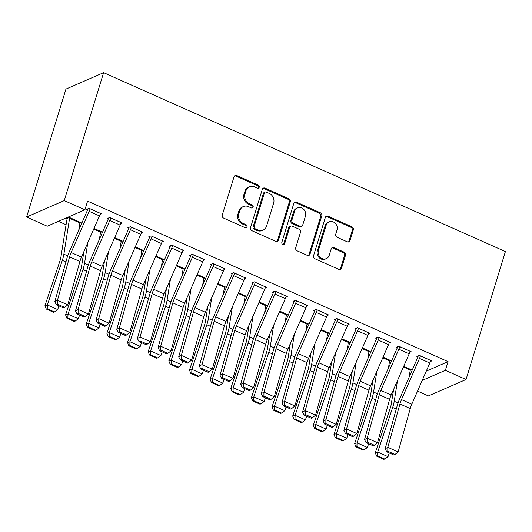 <?xml version="1.0" encoding="UTF-8"?>
<svg xmlns="http://www.w3.org/2000/svg" width="532" height="532" viewBox="0 0 532 532"><rect width="100%" height="100%" fill="white"/><g stroke="black" fill="none" stroke-linecap="round" stroke-linejoin="round"><path stroke-width="0.8" d="M259.217 187.244A1.649 1.456 66.4 0 0 258.259 185.123L236.727 175.533A2.354 2.081 66.4 0 0 234.047 176.757L222.256 215.068A2.354 2.081 66.4 0 0 223.633 218.1L245.166 227.689A1.649 1.456 66.4 0 0 247.041 226.832A1.649 1.456 66.4 0 0 246.083 224.71L243.297 223.467A7.528 6.67 66.4 0 1 238.901 213.771L239.885 210.579A7.528 6.67 66.4 0 1 243.363 206.562A7.528 6.67 66.4 0 1 248.464 206.655L251.25 207.892A1.649 1.456 66.4 0 0 253.132 207.034A1.649 1.456 66.4 0 0 252.168 204.913L249.382 203.676A7.528 6.67 66.4 0 1 244.993 193.974L245.977 190.782A7.528 6.67 66.4 0 1 249.455 186.772A7.528 6.67 66.4 0 1 254.555 186.858L257.342 188.102A1.649 1.456 66.4 0 0 259.217 187.244M257.9 188.228A1.649 1.456 66.4 0 0 257.242 185.568L235.709 175.979A2.354 2.081 66.4 0 0 234.659 175.806M245.724 227.816A1.649 1.456 66.4 0 0 245.066 225.156L242.273 223.912L243.297 223.467M251.809 208.025A1.649 1.456 66.4 0 0 251.151 205.359L248.364 204.115L249.382 203.676M347.323 241.841A2.354 2.081 66.4 0 0 350.003 240.61L353.308 229.864A2.354 2.081 66.4 0 0 351.938 226.832L328.025 216.185A2.354 2.081 66.4 0 0 325.345 217.408L313.561 255.719A2.354 2.081 66.4 0 0 314.931 258.752L338.844 269.398A2.354 2.081 66.4 0 0 341.524 268.175L345.521 255.194A2.354 2.081 66.4 0 0 344.144 252.161L333.91 247.606A2.354 2.081 66.4 0 0 331.23 248.83L329.248 255.267A6.291 5.579 66.4 0 1 326.342 258.625A6.291 5.579 66.4 0 1 320.104 257.156A6.291 5.579 66.4 0 1 318.409 250.439L326.169 225.222A6.291 5.579 66.4 0 1 329.075 221.864A6.291 5.579 66.4 0 1 335.313 223.334A6.291 5.579 66.4 0 1 337.009 230.05L335.719 234.253A2.354 2.081 66.4 0 0 337.089 237.279L347.323 241.841M448.064 361.634L87.574 201.116L84.907 209.794L47.248 226.213L26.6 217.016L65.955 89.083L103.614 72.665L505.4 251.563L466.045 379.496L445.397 370.305L448.064 361.634L426.265 371.137M84.907 209.794L64.259 200.597L103.614 72.665M290.286 201.801A2.354 2.081 66.4 0 0 288.909 198.768L264.996 188.122A2.354 2.081 66.4 0 0 262.316 189.345L250.532 227.656A2.354 2.081 66.4 0 0 251.902 230.689L275.815 241.335A2.354 2.081 66.4 0 0 278.495 240.112L290.286 201.801L289.268 202.246A2.354 2.081 66.4 0 0 287.892 199.214L263.978 188.567A2.354 2.081 66.4 0 0 262.928 188.395M296.51 202.153L320.424 212.8A2.354 2.081 66.4 0 1 321.8 215.832L310.01 254.143A2.354 2.081 66.4 0 1 307.33 255.367L297.095 250.811A2.354 2.081 66.4 0 1 295.726 247.779L300.507 232.245A2.354 2.081 66.4 0 0 299.13 229.212L292.341 226.193A2.354 2.081 66.4 0 0 289.661 227.417L284.687 243.59A1.649 1.456 66.4 0 1 281.847 242.326L293.83 203.377A2.354 2.081 66.4 0 1 296.51 202.153L295.493 202.599L319.406 213.246L320.424 212.8M409.773 352.31L411.163 351.705L398.774 346.186L396.227 347.296L397.258 347.755M383.06 357.132L390.807 360.576L389.55 361.122M368.483 333.923L369.866 333.318L357.477 327.798L354.937 328.909L355.968 329.368M341.77 338.744L349.511 342.189L348.261 342.734M327.187 315.536L328.577 314.931L316.188 309.411L313.641 310.522L314.671 310.981M300.474 320.357L308.221 323.802L306.964 324.347M285.897 297.149L287.28 296.543L274.891 291.031L272.351 292.135L273.382 292.593M259.177 301.97L266.924 305.421L265.674 305.967M244.6 278.761L245.99 278.156L233.601 272.643L231.054 273.747L232.085 274.213M217.887 283.583L225.628 287.034L224.378 287.579M203.31 260.374L204.694 259.769L192.305 254.256L189.764 255.367L190.795 255.826M176.591 265.195L184.338 268.647L183.088 269.192M162.014 241.987L163.404 241.382L151.015 235.869L148.468 236.979L149.499 237.438M135.301 246.808L143.042 250.259L141.791 250.805M120.717 223.6L122.107 222.994L109.718 217.482L107.178 218.592L108.209 219.051M94.004 228.428L101.752 231.872L100.501 232.418M58.44 221.332L66.061 224.723M79.853 223.227L81.103 222.682L68.714 217.162L66.174 218.273L67.205 218.732M100.076 214.409L101.459 213.804L89.07 208.291L86.53 209.395L87.561 209.861M114.653 237.618L122.4 241.062L121.143 241.614M141.366 232.797L142.756 232.191L130.367 226.672L127.82 227.782L128.857 228.241M155.949 256.005L163.69 259.45L162.44 259.995M182.662 251.184L184.045 250.579L171.656 245.059L169.116 246.17L170.147 246.629M197.239 274.392L204.986 277.837L203.729 278.382M223.952 269.571L225.342 268.966L212.953 263.446L210.406 264.557L211.443 265.016M238.536 292.78L246.276 296.224L245.026 296.77M265.249 287.952L266.632 287.353L254.249 281.834L251.703 282.944L252.733 283.403M279.825 311.16L287.573 314.612L286.322 315.157M306.538 306.339L307.928 305.734L295.539 300.221L292.992 301.331L294.03 301.79M321.122 329.547L328.862 332.999L327.612 333.544M347.835 324.726L349.218 324.121L336.836 318.608L334.289 319.719L335.32 320.178M362.412 347.935L370.159 351.386L368.909 351.931M389.125 343.113L390.515 342.508L378.126 336.995L375.579 338.106L376.616 338.565M403.708 366.322L411.449 369.773L410.199 370.319M430.421 361.501L431.804 360.896L419.422 355.383L416.875 356.487L417.906 356.952M422.215 380.413L445.397 370.305M466.045 379.496L428.386 395.914L417.547 391.093M64.259 200.597L26.6 217.016M249.455 186.772L248.437 187.217A7.528 6.67 66.4 0 0 244.959 191.227L245.977 190.782M248.364 204.115A7.528 6.67 66.4 0 1 243.975 194.419L244.959 191.227M243.363 206.562L242.346 207.008A7.528 6.67 66.4 0 0 238.868 211.024L239.885 210.579M242.273 223.912A7.528 6.67 66.4 0 1 237.884 214.216L238.868 211.024M276.866 241.508A2.354 2.081 66.4 0 0 277.478 240.557L289.268 202.246M266.313 192.092A1.649 1.456 66.4 0 0 264.431 192.95L254.09 226.579A1.649 1.456 66.4 0 0 255.047 228.7L257.987 230.01A7.528 6.67 66.4 0 0 263.087 230.103A7.528 6.67 66.4 0 0 266.565 226.087L273.641 203.098A7.528 6.67 66.4 0 0 269.252 193.402L266.313 192.092M265.195 192.072L264.178 192.518A1.649 1.456 66.4 0 0 263.413 193.395L264.431 192.95M263.087 230.103L262.07 230.542A7.528 6.67 66.4 0 1 256.969 230.456L254.03 229.146A1.649 1.456 66.4 0 1 253.072 227.024L263.413 193.395M308.38 255.54A2.354 2.081 66.4 0 0 308.992 254.589L320.783 216.278A2.354 2.081 66.4 0 0 319.406 213.246M290.745 226.16L289.727 226.605A2.354 2.081 66.4 0 0 288.643 227.862L283.669 244.035L284.687 243.59M283.363 244.58A1.649 1.456 66.4 0 0 283.669 244.035M305.461 216.125A6.291 5.579 66.4 0 0 303.772 209.409A6.291 5.579 66.4 0 0 297.528 207.939A6.291 5.579 66.4 0 0 294.622 211.297L291.888 220.182A2.354 2.081 66.4 0 0 293.258 223.214L300.048 226.233A2.354 2.081 66.4 0 0 302.728 225.009L305.461 216.125M297.528 207.939L296.51 208.384A6.291 5.579 66.4 0 0 293.604 211.736L294.622 211.297M301.644 226.26L300.627 226.705A2.354 2.081 66.4 0 1 299.031 226.679L292.241 223.653A2.354 2.081 66.4 0 1 290.871 220.627L293.604 211.736M295.493 202.599A2.354 2.081 66.4 0 0 294.442 202.426M329.075 221.864L328.058 222.31A6.291 5.579 66.4 0 0 325.152 225.661L326.169 225.222M326.342 258.625L325.325 259.064A6.291 5.579 66.4 0 1 319.087 257.601A6.291 5.579 66.4 0 1 317.391 250.885L325.152 225.661M339.895 269.571A2.354 2.081 66.4 0 0 340.507 268.62L344.503 255.633A2.354 2.081 66.4 0 0 343.127 252.607L332.892 248.045A2.354 2.081 66.4 0 0 331.842 247.879M348.374 242.013A2.354 2.081 66.4 0 0 348.985 241.056L352.29 230.309A2.354 2.081 66.4 0 0 350.921 227.277L327.007 216.63A2.354 2.081 66.4 0 0 325.956 216.458M67.531 217.681L67.192 218.778A8.386 2.793 -66 0 0 66.626 221.139L60.934 256.969A11.983 3.99 114 0 1 59.89 261.092L44.934 305.707L47.355 304.969L62.317 260.361A17.975 5.978 -66 0 0 63.88 254.17L69.572 218.339A2.394 0.798 114 0 1 69.739 217.668L69.752 217.621M80.073 222.216L80.059 222.263A2.394 0.798 114 0 0 79.9 222.941L78.756 230.123M47.222 308.733L46.251 309.026L53.479 312.244L54.45 311.952L47.222 308.733L47.355 304.969L57.682 309.564L58.926 305.86M57.682 309.564L54.45 311.952M46.251 309.026L44.934 305.707M100.428 213.345L100.415 213.385A8.386 2.793 114 0 1 99.471 215.919L81.469 257.109A11.983 3.99 -66 0 0 79.906 261.465L67.797 304.836L57.476 300.234L57.456 304.144L56.392 304.736L63.621 307.955L64.678 307.363L57.456 304.144M87.886 208.81L87.547 209.901A2.394 0.798 -66 0 1 87.281 210.625L69.28 251.816A17.975 5.978 114 0 0 66.932 258.346L54.823 301.717L57.476 300.234L69.586 256.87A11.983 3.99 -66 0 1 71.148 252.514L89.15 211.317A8.386 2.793 114 0 0 90.094 208.79L90.108 208.75M54.823 301.717L56.392 304.736M64.678 307.363L67.797 304.836M83.903 251.543L81.582 266.16A11.983 3.99 114 0 1 80.538 270.289L65.582 314.897L68.003 314.166L82.959 269.551A17.975 5.978 -66 0 0 84.528 263.36L87.833 242.545M100.721 231.413L100.708 231.453A2.394 0.798 114 0 0 100.548 232.132L99.404 239.32M67.87 317.923L66.899 318.216L74.128 321.434L75.098 321.142L67.87 317.923L68.003 314.166L78.33 318.761L79.567 315.057M78.33 318.761L75.098 321.142M66.899 318.216L65.582 314.897M104.551 260.733L102.23 275.357A11.983 3.99 114 0 1 101.186 279.48L86.224 324.088L88.651 323.356L103.607 278.748A17.975 5.978 -66 0 0 105.176 272.557L108.481 251.736M121.363 240.604L121.349 240.65A2.394 0.798 114 0 0 121.19 241.322L120.052 248.511M88.518 327.12L87.547 327.413L94.776 330.631L95.74 330.339L88.518 327.12L88.651 323.356L98.972 327.951L100.215 324.247M98.972 327.951L95.74 330.339M87.547 327.413L86.224 324.088M121.077 222.536L121.063 222.582A8.386 2.793 114 0 1 120.119 225.109L102.117 266.306A11.983 3.99 -66 0 0 100.555 270.655L88.445 314.026L78.124 309.431L78.098 313.335L77.04 313.927L84.262 317.145L85.326 316.553L78.098 313.335M108.528 218L108.195 219.091A2.394 0.798 -66 0 1 107.923 219.816L89.921 261.012A17.975 5.978 114 0 0 87.581 267.543L75.471 310.907L78.124 309.431L90.234 266.06A11.983 3.99 -66 0 1 91.797 261.711L109.798 220.514A8.386 2.793 114 0 0 110.736 217.987L110.749 217.94M75.471 310.907L77.04 313.927M85.326 316.553L88.445 314.026M141.725 231.733L141.712 231.772A8.386 2.793 114 0 1 140.767 234.306L122.766 275.496A11.983 3.99 -66 0 0 121.203 279.852L109.093 323.217L98.766 318.621L98.746 322.532L97.682 323.123L104.91 326.335L105.974 325.744L98.746 322.532M129.176 227.191L128.844 228.288A2.394 0.798 -66 0 1 128.571 229.013L110.57 270.203A17.975 5.978 114 0 0 108.222 276.733L96.112 320.104L98.766 318.621L110.875 275.257A11.983 3.99 -66 0 1 112.438 270.901L130.44 229.704A8.386 2.793 114 0 0 131.384 227.177L131.397 227.137M96.112 320.104L97.682 323.123M105.974 325.744L109.093 323.217M125.2 269.93L122.872 284.547A11.983 3.99 114 0 1 121.828 288.67L106.872 333.285L109.299 332.547L124.255 287.938A17.975 5.978 -66 0 0 125.825 281.747L129.13 260.933M142.011 249.801L141.997 249.84A2.394 0.798 114 0 0 141.838 250.519L140.694 257.701M109.16 336.31L108.195 336.603L115.417 339.822L116.388 339.529L109.16 336.31L109.299 332.547L119.62 337.148L120.864 333.444M119.62 337.148L116.388 339.529M108.195 336.603L106.872 333.285M145.848 279.12L143.52 293.737A11.983 3.99 114 0 1 142.476 297.867L127.52 342.475L129.941 341.743L144.904 297.135A17.975 5.978 -66 0 0 146.466 290.944L149.778 270.123M162.659 258.991L162.646 259.037A2.394 0.798 114 0 0 162.486 259.709L161.342 266.898M129.808 345.507L128.837 345.8L136.066 349.019L137.037 348.719L129.808 345.507L129.941 341.743L140.268 346.339L141.512 342.635M140.268 346.339L137.037 348.719M128.837 345.8L127.52 342.475M162.366 240.923L162.353 240.969A8.386 2.793 114 0 1 161.415 243.496L143.414 284.693A11.983 3.99 -66 0 0 141.845 289.042L129.735 332.414L119.414 327.818L119.394 331.722L118.33 332.314L125.559 335.532L126.616 334.941L119.394 331.722M149.825 236.388L149.485 237.478A2.394 0.798 -66 0 1 149.219 238.203L131.218 279.4A17.975 5.978 114 0 0 128.87 285.923L116.761 329.295L119.414 327.818L131.524 284.447A11.983 3.99 -66 0 1 133.086 280.091L151.088 238.901A8.386 2.793 114 0 0 152.032 236.374L152.046 236.328M116.761 329.295L118.33 332.314M126.616 334.941L129.735 332.414M183.015 250.12L183.001 250.16A8.386 2.793 114 0 1 182.057 252.687L164.055 293.883A11.983 3.99 -66 0 0 162.493 298.239L150.383 341.604L140.062 337.009L140.042 340.912L138.978 341.504L146.207 344.723L147.264 344.131L140.042 340.912M170.473 245.578L170.134 246.675A2.394 0.798 -66 0 1 169.868 247.393L151.866 288.59A17.975 5.978 114 0 0 149.519 295.12L137.409 338.492L140.062 337.009L152.172 293.637A11.983 3.99 -66 0 1 153.735 289.288L171.736 248.092A8.386 2.793 114 0 0 172.681 245.565L172.694 245.518M137.409 338.492L138.978 341.504M147.264 344.131L150.383 341.604M166.489 288.317L164.169 302.934A11.983 3.99 114 0 1 163.125 307.057L148.169 351.672L150.589 350.934L165.545 306.326A17.975 5.978 -66 0 0 167.115 300.134L170.426 279.32M183.307 268.188L183.294 268.228A2.394 0.798 114 0 0 183.134 268.906L181.991 276.088M150.456 354.698L149.485 354.99L156.714 358.209L157.685 357.916L150.456 354.698L150.589 350.934L160.917 355.536L162.154 351.825M160.917 355.536L157.685 357.916M149.485 354.99L148.169 351.672M203.663 259.31L203.65 259.357A8.386 2.793 114 0 1 202.705 261.884L184.704 303.08A11.983 3.99 -66 0 0 183.141 307.43L171.031 350.801L160.711 346.206L160.684 350.109L159.627 350.701L166.849 353.92L167.913 353.328L160.684 350.109M191.114 254.775L190.782 255.865A2.394 0.798 -66 0 1 190.509 256.59L172.508 297.787A17.975 5.978 114 0 0 170.167 304.311L158.057 347.682L160.711 346.206L172.82 302.834A11.983 3.99 -66 0 1 174.383 298.479L192.385 257.288A8.386 2.793 114 0 0 193.322 254.755L193.335 254.715M158.057 347.682L159.627 350.701M167.913 353.328L171.031 350.801M187.138 297.508L184.817 312.124A11.983 3.99 114 0 1 183.773 316.254L168.817 360.862L171.238 360.131L186.193 315.516A17.975 5.978 -66 0 0 187.763 309.331L191.068 288.51M203.949 277.378L203.936 277.425A2.394 0.798 114 0 0 203.776 278.096L202.639 285.285M171.105 363.888L170.134 364.187L177.362 367.399L178.326 367.107L171.105 363.888L171.238 360.131L181.558 364.726L182.802 361.022M181.558 364.726L178.326 367.107M170.134 364.187L168.817 360.862M224.311 268.507L224.298 268.547A8.386 2.793 114 0 1 223.354 271.074L205.352 312.271A11.983 3.99 -66 0 0 203.789 316.626L191.68 359.991L181.352 355.396L181.332 359.299L180.275 359.891L187.497 363.11L188.561 362.518L181.332 359.299M211.763 263.965L211.43 265.062A2.394 0.798 -66 0 1 211.157 265.781L193.156 306.977A17.975 5.978 114 0 0 190.808 313.508L178.699 356.872L181.352 355.396L193.462 312.025A11.983 3.99 -66 0 1 195.025 307.676L213.026 266.479A8.386 2.793 114 0 0 213.97 263.952L213.984 263.905M178.699 356.872L180.275 359.891M188.561 362.518L191.68 359.991M207.786 306.698L205.465 321.321A11.983 3.99 114 0 1 204.414 325.444L189.458 370.059L191.886 369.321L206.842 324.713A17.975 5.978 -66 0 0 208.411 318.522L211.716 297.707M224.597 286.575L224.584 286.615A2.394 0.798 114 0 0 224.424 287.293L223.28 294.475M191.746 373.085L190.782 373.378L198.004 376.596L198.975 376.304L191.746 373.085L191.886 369.321L202.207 373.916L203.45 370.212M202.207 373.916L198.975 376.304M190.782 373.378L189.458 370.059M228.434 315.895L226.107 330.512A11.983 3.99 114 0 1 225.063 334.641L210.107 379.25L212.534 378.518L227.49 333.903A17.975 5.978 -66 0 0 229.053 327.712L232.364 306.898M245.245 295.765L245.232 295.805A2.394 0.798 114 0 0 245.072 296.484L243.929 303.672M212.394 382.275L211.423 382.568L218.652 385.786L219.623 385.494L212.394 382.275L212.534 378.518L222.855 383.113L224.098 379.409M222.855 383.113L219.623 385.494M211.423 382.568L210.107 379.25M249.076 325.085L246.755 339.709A11.983 3.99 114 0 1 245.711 343.832L230.755 388.44L233.176 387.708L248.131 343.1A17.975 5.978 -66 0 0 249.701 336.909L253.013 316.088M265.894 304.956L265.88 305.002A2.394 0.798 114 0 0 265.721 305.674L264.577 312.863M233.043 391.472L232.072 391.765L239.3 394.983L240.271 394.691L233.043 391.472L233.176 387.708L243.503 392.303L244.74 388.599M243.503 392.303L240.271 394.691M232.072 391.765L230.755 388.44M269.724 334.282L267.403 348.899A11.983 3.99 114 0 1 266.359 353.029L251.403 397.637L253.824 396.905L268.78 352.29A17.975 5.978 -66 0 0 270.349 346.099L273.654 325.285M286.542 314.153L286.529 314.193A2.394 0.798 114 0 0 286.362 314.871L285.225 322.06M253.691 400.663L252.72 400.955L259.949 404.174L260.913 403.881L253.691 400.663L253.824 396.905L264.145 401.5L265.388 397.796M264.145 401.5L260.913 403.881M252.72 400.955L251.403 397.637M290.372 343.473L288.051 358.089A11.983 3.99 114 0 1 287.001 362.219L272.045 406.827L274.472 406.096L289.428 361.487A17.975 5.978 -66 0 0 290.997 355.296L294.302 334.475M307.183 323.343L307.17 323.389A2.394 0.798 114 0 0 307.011 324.061L305.867 331.25M274.339 409.859L273.368 410.152L280.59 413.371L281.561 413.071L274.339 409.859L274.472 406.096L284.793 410.691L286.036 406.987M284.793 410.691L281.561 413.071M273.368 410.152L272.045 406.827M311.021 352.669L308.693 367.286A11.983 3.99 114 0 1 307.649 371.409L292.693 416.024L295.12 415.286L310.076 370.678A17.975 5.978 -66 0 0 311.639 364.487L314.951 343.672M327.832 332.54L327.818 332.58A2.394 0.798 114 0 0 327.659 333.258L326.515 340.44M294.981 419.05L294.01 419.342L301.238 422.561L302.209 422.268L294.981 419.05L295.12 415.286L305.441 419.888L306.685 416.177M305.441 419.888L302.209 422.268M294.01 419.342L292.693 416.024M331.662 361.86L329.341 376.476A11.983 3.99 114 0 1 328.297 380.606L313.341 425.214L315.762 424.483L330.718 379.868A17.975 5.978 -66 0 0 332.287 373.683L335.599 352.862M348.48 341.73L348.467 341.777A2.394 0.798 114 0 0 348.307 342.448L347.163 349.637M315.629 428.24L314.658 428.539L321.887 431.751L322.858 431.459L315.629 428.24L315.762 424.483L326.089 429.078L327.326 425.374M326.089 429.078L322.858 431.459M314.658 428.539L313.341 425.214M244.953 277.697L244.939 277.744A8.386 2.793 114 0 1 244.002 280.271L226 321.461A11.983 3.99 -66 0 0 224.431 325.817L212.321 369.188L202 364.586L201.98 368.496L200.916 369.088L208.145 372.307L209.209 371.715L201.98 368.496M232.411 273.162L232.072 274.253A2.394 0.798 -66 0 1 231.806 274.978L213.804 316.168A17.975 5.978 114 0 0 211.457 322.698L199.347 366.069L202 364.586L214.11 321.222A11.983 3.99 -66 0 1 215.673 316.866L233.674 275.676A8.386 2.793 114 0 0 234.619 273.142L234.632 273.102M199.347 366.069L200.916 369.088M209.209 371.715L212.321 369.188M265.601 286.888L265.588 286.934A8.386 2.793 114 0 1 264.643 289.461L246.642 330.658A11.983 3.99 -66 0 0 245.079 335.007L232.969 378.378L222.649 373.783L222.629 377.687L221.565 378.279L228.793 381.497L229.851 380.905L222.629 377.687M253.059 282.352L252.72 283.45A2.394 0.798 -66 0 1 252.454 284.168L234.452 325.365A17.975 5.978 114 0 0 232.105 331.895L219.995 375.26L222.649 373.783L234.758 330.412A11.983 3.99 -66 0 1 236.321 326.063L254.323 284.866A8.386 2.793 114 0 0 255.267 282.339L255.28 282.293M219.995 375.26L221.565 378.279M229.851 380.905L232.969 378.378M286.249 296.085L286.236 296.125A8.386 2.793 114 0 1 285.292 298.658L267.29 339.848A11.983 3.99 -66 0 0 265.727 344.204L253.618 387.569L243.297 382.974L243.27 386.884L242.213 387.476L249.435 390.688L250.499 390.096L243.27 386.884M273.701 291.543L273.368 292.64A2.394 0.798 -66 0 1 273.096 293.365L255.094 334.555A17.975 5.978 114 0 0 252.753 341.085L240.644 384.456L243.297 382.974L255.407 339.609A11.983 3.99 -66 0 1 256.969 335.253L274.971 294.056A8.386 2.793 114 0 0 275.909 291.529L275.928 291.489M240.644 384.456L242.213 387.476M250.499 390.096L253.618 387.569M306.898 305.275L306.884 305.321A8.386 2.793 114 0 1 305.94 307.848L287.938 349.045A11.983 3.99 -66 0 0 286.376 353.394L274.266 396.766L263.938 392.17L263.919 396.074L262.861 396.666L270.083 399.884L271.147 399.293L263.919 396.074M294.349 300.74L294.016 301.83A2.394 0.798 -66 0 1 293.744 302.555L275.742 343.752A17.975 5.978 114 0 0 273.395 350.282L261.285 393.647L263.938 392.17L276.048 348.799A11.983 3.99 -66 0 1 277.611 344.443L295.619 303.253A8.386 2.793 114 0 0 296.557 300.726L296.57 300.68M261.285 393.647L262.861 396.666M271.147 399.293L274.266 396.766M327.539 314.472L327.526 314.512A8.386 2.793 114 0 1 326.588 317.045L308.587 358.236A11.983 3.99 -66 0 0 307.017 362.591L294.914 405.956L284.587 401.361L284.567 405.264L283.503 405.856L290.731 409.075L291.795 408.483L284.567 405.264M314.997 309.93L314.658 311.027A2.394 0.798 -66 0 1 314.392 311.745L296.391 352.942A17.975 5.978 114 0 0 294.043 359.472L281.933 402.844L284.587 401.361L296.696 357.989A11.983 3.99 -66 0 1 298.259 353.64L316.261 312.444A8.386 2.793 114 0 0 317.205 309.917L317.218 309.877M281.933 402.844L283.503 405.856M291.795 408.483L294.914 405.956M348.187 323.662L348.174 323.709A8.386 2.793 114 0 1 347.23 326.236L329.228 367.432A11.983 3.99 -66 0 0 327.665 371.782L315.556 415.153L305.235 410.558L305.215 414.461L304.151 415.053L311.38 418.272L312.437 417.68L305.215 414.461M335.645 319.127L335.306 320.217A2.394 0.798 -66 0 1 335.04 320.942L317.039 362.139A17.975 5.978 114 0 0 314.691 368.663L302.582 412.034L305.235 410.558L317.345 367.186A11.983 3.99 -66 0 1 318.907 362.831L336.909 321.641A8.386 2.793 114 0 0 337.853 319.107L337.867 319.067M302.582 412.034L304.151 415.053M312.437 417.68L315.556 415.153M368.836 332.859L368.822 332.899A8.386 2.793 114 0 1 367.878 335.426L349.876 376.623A11.983 3.99 -66 0 0 348.314 380.978L336.204 424.343L325.883 419.748L325.857 423.652L324.799 424.243L332.021 427.462L333.085 426.87L325.857 423.652M356.287 328.317L355.955 329.414A2.394 0.798 -66 0 1 355.682 330.133L337.68 371.329A17.975 5.978 114 0 0 335.34 377.86L323.23 421.231L325.883 419.748L337.993 376.377A11.983 3.99 -66 0 1 339.556 372.028L357.557 330.831A8.386 2.793 114 0 0 358.502 328.304L358.515 328.257M323.23 421.231L324.799 424.243M333.085 426.87L336.204 424.343M352.31 371.05L349.989 385.673A11.983 3.99 114 0 1 348.945 389.796L333.99 434.411L336.41 433.673L351.366 389.065A17.975 5.978 -66 0 0 352.935 382.874L356.241 362.059M369.128 350.927L369.115 350.967A2.394 0.798 114 0 0 368.949 351.645L367.812 358.827M336.277 437.437L335.306 437.73L342.535 440.948L343.499 440.656L336.277 437.437L336.41 433.673L346.731 438.268L347.975 434.564M346.731 438.268L343.499 440.656M335.306 437.73L333.99 434.411M389.484 342.049L389.471 342.096A8.386 2.793 114 0 1 388.526 344.623L370.525 385.813A11.983 3.99 -66 0 0 368.962 390.169L356.852 433.54L346.525 428.938L346.505 432.849L345.448 433.44L352.669 436.659L353.733 436.067L346.505 432.849M376.935 337.514L376.603 338.605A2.394 0.798 -66 0 1 376.33 339.33L358.329 380.52A17.975 5.978 114 0 0 355.981 387.05L343.872 430.421L346.525 428.938L358.635 385.574A11.983 3.99 -66 0 1 360.204 381.218L378.205 340.028A8.386 2.793 114 0 0 379.143 337.494L379.156 337.454M343.872 430.421L345.448 433.44M353.733 436.067L356.852 433.54M372.959 380.247L370.638 394.864A11.983 3.99 114 0 1 369.587 398.993L354.631 443.602L357.058 442.87L372.014 398.255A17.975 5.978 -66 0 0 373.584 392.071L376.889 371.25M389.77 360.117L389.757 360.164A2.394 0.798 114 0 0 389.597 360.836L388.453 368.024M356.925 446.627L355.955 446.92L363.176 450.139L364.147 449.846L356.925 446.627L357.058 442.87L367.379 447.465L368.623 443.761M367.379 447.465L364.147 449.846M355.955 446.92L354.631 443.602M410.125 351.24L410.112 351.286A8.386 2.793 114 0 1 409.174 353.813L391.173 395.01A11.983 3.99 -66 0 0 389.604 399.359L377.501 442.73L367.173 438.135L367.153 442.039L366.089 442.631L373.318 445.849L374.382 445.257L367.153 442.039M397.584 346.704L397.244 347.802A2.394 0.798 -66 0 1 396.978 348.52L378.977 389.717A17.975 5.978 114 0 0 376.629 396.247L364.52 439.612L367.173 438.135L379.283 394.764A11.983 3.99 -66 0 1 380.846 390.415L398.847 349.218A8.386 2.793 114 0 0 399.791 346.691L399.805 346.645M364.52 439.612L366.089 442.631M374.382 445.257L377.501 442.73M393.607 389.437L391.279 404.061A11.983 3.99 114 0 1 390.235 408.184L375.279 452.792L377.707 452.06L392.663 407.452A17.975 5.978 -66 0 0 394.225 401.261L397.537 380.447M410.418 369.308L410.405 369.354A2.394 0.798 114 0 0 410.245 370.026L409.101 377.215M377.567 455.824L376.603 456.117L383.825 459.335L384.796 459.043L377.567 455.824L377.707 452.06L388.028 456.656L389.271 452.951M388.028 456.656L384.796 459.043M376.603 456.117L375.279 452.792M430.774 360.437L430.76 360.477A8.386 2.793 114 0 1 429.816 363.01L411.815 404.2A11.983 3.99 -66 0 0 410.252 408.556L398.142 451.927L387.821 447.326L387.801 451.236L386.737 451.828L393.966 455.046L395.023 454.454L387.801 451.236M418.232 355.901L417.893 356.992A2.394 0.798 -66 0 1 417.627 357.717L399.625 398.907A17.975 5.978 114 0 0 397.278 405.437L385.168 448.808L387.821 447.326L399.931 403.961A11.983 3.99 -66 0 1 401.494 399.605L419.495 358.408A8.386 2.793 114 0 0 420.44 355.881L420.453 355.842M385.168 448.808L386.737 451.828M395.023 454.454L398.142 451.927M257.242 185.568L258.259 185.123M245.066 225.156L246.083 224.71M251.151 205.359L252.168 204.913M243.975 194.419L244.993 193.974M237.884 214.216L238.901 213.771M235.709 175.979L236.727 175.533M277.478 240.557L278.495 240.112M263.978 188.567L264.996 188.122M287.892 199.214L288.909 198.768M253.072 227.024L254.09 226.579M254.03 229.146L255.047 228.7M256.969 230.456L257.987 230.01M320.783 216.278L321.8 215.832M308.992 254.589L310.01 254.143M288.643 227.862L289.661 227.417M290.871 220.627L291.888 220.182M292.241 223.653L293.258 223.214M299.031 226.679L300.048 226.233M317.391 250.885L318.409 250.439M332.892 248.045L333.91 247.606M343.127 252.607L344.144 252.161M344.503 255.633L345.521 255.194M340.507 268.62L341.524 268.175M327.007 216.63L328.025 216.185M350.921 227.277L351.938 226.832M352.29 230.309L353.308 229.864M348.985 241.056L350.003 240.61M69.739 217.668L80.059 222.263M62.317 260.361L65.921 261.963M63.88 254.17L67.697 255.872M69.572 218.339L79.9 222.941M100.415 213.385L90.094 208.79M81.469 257.109L71.148 252.514M79.906 261.465L69.586 256.87M99.471 215.919L89.15 211.317M93.991 228.467L100.708 231.453M82.959 269.551L86.57 271.16M84.528 263.36L88.345 265.062M93.718 229.093L100.548 232.132M114.633 237.658L121.349 240.65M103.607 278.748L107.211 280.351M105.176 272.557L108.994 274.259M114.36 238.283L121.19 241.322M121.063 222.582L110.736 217.987M102.117 266.306L91.797 261.711M100.555 270.655L90.234 266.06M120.119 225.109L109.798 220.514M141.712 231.772L131.384 227.177M122.766 275.496L112.438 270.901M121.203 279.852L110.875 275.257M140.767 234.306L130.44 229.704M135.281 246.855L141.997 249.84M124.255 287.938L127.86 289.548M125.825 281.747L129.642 283.45M135.008 247.48L141.838 250.519M155.929 256.045L162.646 259.037M144.904 297.135L148.508 298.738M146.466 290.944L150.29 292.64M155.657 256.67L162.486 259.709M162.353 240.969L152.032 236.374M143.414 284.693L133.086 280.091M141.845 289.042L131.524 284.447M161.415 243.496L151.088 238.901M183.001 250.16L172.681 245.565M164.055 293.883L153.735 289.288M162.493 298.239L152.172 293.637M182.057 252.687L171.736 248.092M176.577 265.235L183.294 268.228M165.545 306.326L169.156 307.928M167.115 300.134L170.932 301.837M176.305 265.86L183.134 268.906M203.65 259.357L193.322 254.755M184.704 303.08L174.383 298.479M183.141 307.43L172.82 302.834M202.705 261.884L192.385 257.288M197.219 274.432L203.936 277.425M186.193 315.516L189.798 317.125M187.763 309.331L191.58 311.027M196.946 275.057L203.776 278.096M224.298 268.547L213.97 263.952M205.352 312.271L195.025 307.676M203.789 316.626L193.462 312.025M223.354 271.074L213.026 266.479M217.867 283.623L224.584 286.615M206.842 324.713L210.446 326.315M208.411 318.522L212.228 320.224M217.595 284.248L224.424 287.293M238.516 292.819L245.232 295.805M227.49 333.903L231.094 335.512M229.053 327.712L232.876 329.414M238.243 293.445L245.072 296.484M259.164 302.01L265.88 305.002M248.131 343.1L251.742 344.703M249.701 336.909L253.518 338.611M258.891 302.635L265.721 305.674M279.812 311.207L286.529 314.193M268.78 352.29L272.384 353.9M270.349 346.099L274.166 347.802M279.533 311.832L286.362 314.871M300.454 320.397L307.17 323.389M289.428 361.487L293.032 363.09M290.997 355.296L294.814 356.992M300.181 321.022L307.011 324.061M321.102 329.594L327.818 332.58M310.076 370.678L313.68 372.287M311.639 364.487L315.463 366.189M320.829 330.219L327.659 333.258M341.75 338.784L348.467 341.777M330.718 379.868L334.329 381.477M332.287 373.683L336.104 375.379M341.478 339.409L348.307 342.448M244.939 277.744L234.619 273.142M226 321.461L215.673 316.866M224.431 325.817L214.11 321.222M244.002 280.271L233.674 275.676M265.588 286.934L255.267 282.339M246.642 330.658L236.321 326.063M245.079 335.007L234.758 330.412M264.643 289.461L254.323 284.866M286.236 296.125L275.909 291.529M267.29 339.848L256.969 335.253M265.727 344.204L255.407 339.609M285.292 298.658L274.971 294.056M306.884 305.321L296.557 300.726M287.938 349.045L277.611 344.443M286.376 353.394L276.048 348.799M305.94 307.848L295.619 303.253M327.526 314.512L317.205 309.917M308.587 358.236L298.259 353.64M307.017 362.591L296.696 357.989M326.588 317.045L316.261 312.444M348.174 323.709L337.853 319.107M329.228 367.432L318.907 362.831M327.665 371.782L317.345 367.186M347.23 326.236L336.909 321.641M368.822 332.899L358.502 328.304M349.876 376.623L339.556 372.028M348.314 380.978L337.993 376.377M367.878 335.426L357.557 330.831M362.398 347.975L369.115 350.967M351.366 389.065L354.97 390.668M352.935 382.874L356.753 384.576M362.119 348.6L368.949 351.645M389.471 342.096L379.143 337.494M370.525 385.813L360.204 381.218M368.962 390.169L358.635 385.574M388.526 344.623L378.205 340.028M383.04 357.172L389.757 360.164M372.014 398.255L375.619 399.864M373.584 392.071L377.401 393.766M382.767 357.797L389.597 360.836M410.112 351.286L399.791 346.691M391.173 395.01L380.846 390.415M389.604 399.359L379.283 394.764M409.174 353.813L398.847 349.218M403.688 366.362L410.405 369.354M392.663 407.452L396.267 409.055M394.225 401.261L398.049 402.963M403.416 366.987L410.245 370.026M430.76 360.477L420.44 355.881M411.815 404.2L401.494 399.605M410.252 408.556L399.931 403.961M429.816 363.01L419.495 358.408"/></g></svg>

